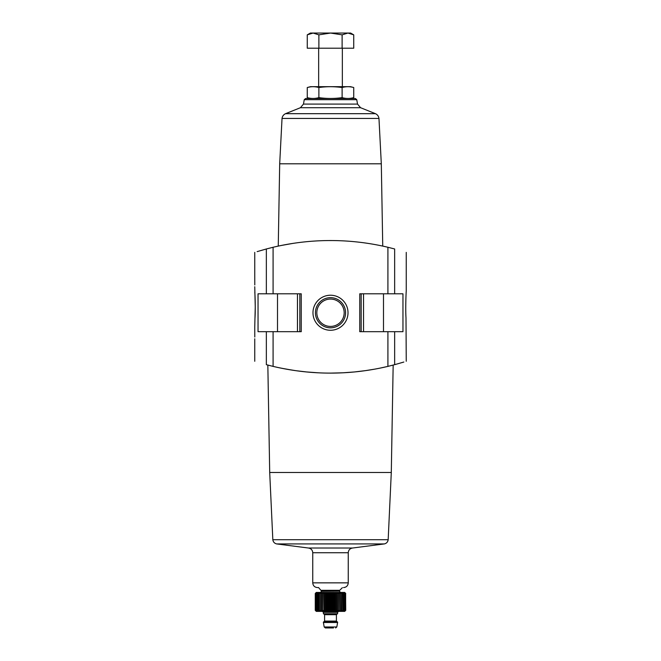 <?xml version="1.0" encoding="UTF-8"?>
<svg xmlns="http://www.w3.org/2000/svg" width="661" height="661" viewBox="0 0 661 661"><rect width="100%" height="100%" fill="white"/><g stroke="black" fill="none" stroke-linecap="round" stroke-linejoin="round"><path stroke-width="0.99" d="M254.782 337.027L254.749 326.947L254.782 337.027M254.782 284.941L254.749 274.869L254.782 284.941M254.749 326.947L255.253 306.828L254.749 286.709M254.807 292.269C255.163 295.938 255.485 310.736 254.989 318.057M258.038 293.806L258.038 331.682L301.251 331.682L301.251 293.806L258.038 293.806M257.162 251.618L266.35 248.974C250.899 253.452 250.899 253.452 266.35 248.974L266.35 293.806M266.35 331.682L266.35 364.682C250.899 360.204 250.899 360.204 266.35 364.682C250.899 360.204 250.899 360.204 266.35 364.682L273.084 366.384A248.329 248.329 0 0 0 387.916 366.384L394.65 364.682C410.101 360.204 410.101 360.204 394.65 364.682L403.838 362.038M406.251 252.378L406.251 291.253C406.143 290.782 405.367 308.745 405.994 317.668L406.251 361.278M394.65 331.682L359.749 331.682L359.749 293.806L402.962 293.806L402.962 331.682L394.65 331.682L394.65 364.682M394.65 293.806L394.65 248.974C410.101 253.452 410.101 253.452 394.65 248.974C410.101 253.452 410.101 253.452 394.65 248.974L387.916 247.272L387.916 293.806M393.163 365.07L391.295 472.483L269.705 472.483L267.837 365.07L270.134 365.665L268.085 365.136M278.57 367.623L286.353 369.16M295.872 370.689L306.671 371.961M330.715 373.11L342.943 372.796M354.726 371.928L365.483 370.631M380.414 368.045L387.594 366.458M390.866 365.665L393.088 365.095M374.638 369.16L365.178 370.681M354.321 371.969L342.588 372.821M318.057 372.796L306.324 371.928M295.5 370.631L286.048 369.102M281.346 368.202L292.625 370.21M387.916 247.272A248.329 248.329 0 0 0 273.084 247.272L266.35 248.974M284.189 244.9L281.032 245.52M279.339 245.867L285.858 244.587M281.322 245.462L292.625 243.446M375.473 113.684L285.527 113.684L300.433 107.71L360.567 107.71L375.473 113.684C377.472 114.65 378.637 116.229 378.968 118.435L381.306 163.796L279.694 163.796L278.256 246.099M312.975 312.744A17.525 17.525 0 0 1 339.258 297.574A17.525 17.525 0 0 1 339.258 327.922A17.525 17.525 0 0 1 312.975 312.744M305.655 98.506L304.25 99.679L356.75 99.679L355.345 98.506L305.655 98.506L310.496 98.506L307.266 97.638L307.266 87.533C311.141 86.434 315.008 86.434 318.883 87.533C326.526 86.434 334.276 86.434 342.117 87.533C345.992 86.434 349.859 86.434 353.734 87.533L353.734 97.638C349.859 98.737 345.992 98.737 342.117 97.638C334.474 98.737 326.724 98.737 318.883 97.638C315.008 98.737 311.141 98.737 307.266 97.638M304.25 99.679L303.473 104.083L300.433 107.71M285.527 113.684C283.528 114.65 282.354 116.229 282.032 118.435L279.694 163.796M391.295 472.483L388.172 539.707L272.828 539.707L269.705 472.483M272.828 539.707C273.175 541.97 274.455 543.375 276.678 543.929L308.348 548.01C311.042 548.44 312.513 550.01 312.744 552.728L312.744 582.853C313.025 585.729 314.603 587.307 317.478 587.588L318.66 587.588M315.421 312.744A15.079 15.079 0 0 1 338.044 299.689A15.079 15.079 0 0 1 338.044 325.807A15.079 15.079 0 0 1 315.421 312.744M316.826 312.744A13.674 13.674 0 0 1 337.341 300.904A13.674 13.674 0 0 1 337.341 324.592A13.674 13.674 0 0 1 316.826 312.744M351.412 98.159L350.504 98.506M342.117 97.638L342.117 87.533M318.883 97.638L318.883 87.533M309.588 87.021L307.266 87.533L310.496 86.665L350.504 86.665L353.734 87.533M318.883 48.203L353.734 48.203L353.734 34.851L347.926 33.05L342.117 34.851L330.5 33.05L318.883 34.851L313.074 33.05L307.266 34.851L313.074 33.05L310.381 33.05L307.266 34.851L307.266 48.203L318.883 48.203L318.883 34.851M342.117 48.203L342.117 34.851M353.734 34.851L350.619 33.05L313.074 33.05M345.571 593.305L345.728 610.351L344.703 611.375L316.297 611.375L315.272 610.351L316.082 611.144L315.355 610.351L316.239 611.144L315.603 610.351L316.553 611.144L316.016 610.351L317.024 611.144L316.586 610.351L317.635 611.144L317.313 610.351L318.387 611.144L318.181 610.351L319.28 611.144L319.18 610.351L320.288 611.144L320.312 610.351L321.411 611.144L321.552 610.351L322.634 611.144L322.882 593.462L323.948 592.677L322.882 593.462L322.634 592.677L321.552 593.462L321.411 592.677L320.312 593.462L320.288 592.677L319.18 593.462L319.28 592.677L318.181 593.462L318.387 592.677L317.313 593.462L317.635 592.677L316.586 593.462L317.024 592.677L316.016 593.462L316.553 592.677L315.603 593.462L316.239 592.677L315.355 593.462L316.082 592.677L315.272 593.462L316.297 592.438L344.703 592.438L345.728 593.462L344.918 592.677L345.645 593.462L344.761 592.677L345.397 593.462L344.447 592.677L344.984 593.462L343.976 592.677L344.414 593.462L343.365 592.677L343.687 593.462L342.613 592.677L342.819 593.462L341.72 592.677L341.82 593.462L340.712 592.677L340.688 593.462L339.589 592.677L339.448 593.462L338.366 592.677L338.118 593.462L337.052 592.677L336.697 593.462L335.672 592.677L335.21 593.462L334.235 592.677L333.665 593.462L332.756 592.677L332.095 593.462L331.252 592.677L330.5 593.462L329.748 592.677L328.905 593.462L328.244 592.677L327.335 593.462L326.765 592.677L325.79 593.462L325.328 592.677L324.303 593.462L323.948 592.677L323.948 611.144L324.303 610.351L325.328 611.144L325.79 610.351L326.765 611.144L327.335 610.351L328.244 611.144L328.905 610.351L329.748 611.144L330.5 610.351L331.252 611.144L332.095 610.351L332.756 611.144L333.665 610.351L334.235 611.144L335.21 610.351L335.672 611.144L336.697 610.351L335.672 611.144L335.672 592.677L336.697 593.462L336.697 610.351L337.052 611.144L338.118 610.351L337.052 611.144L337.052 592.677L338.118 593.462L338.118 610.351L338.366 611.144L339.448 610.351L338.366 611.144L338.366 592.677L339.448 593.462L339.589 611.144L341.82 610.351L340.712 611.144L340.712 592.677M343.365 592.677L344.414 593.462L344.414 610.351L343.976 611.144L344.984 610.351L344.447 611.144L345.645 610.351L344.918 611.144M334.235 611.144L334.235 592.677L335.21 593.462L335.21 610.351M341.82 593.462L341.72 611.144L342.819 610.351L342.613 611.144L343.687 610.351L343.365 611.144L344.414 610.351M322.882 610.351L323.948 611.144M321.279 590.323L339.721 590.323L339.374 591.157L321.626 591.157L318.66 587.703M321.626 591.157L320.436 592.438M338.548 611.375L337.606 612.326L323.394 612.326L322.452 611.375M337.606 612.326L337.606 613.747L323.394 613.747L323.394 612.326M337.366 613.747L336.416 614.697L324.584 614.697L323.634 613.747M324.584 614.697L324.584 621.084L323.634 622.034M337.606 622.034L323.394 622.034L323.394 622.505L337.606 622.505L337.606 622.034M337.606 622.505L336.813 626.975L324.187 626.975L323.394 622.505M324.187 626.975L325.352 627.95L333.458 627.95M329.748 611.144L329.748 592.677M330.5 610.351L330.5 593.462M328.905 610.351L328.905 593.462M328.244 611.144L328.244 592.677M327.335 610.351L327.335 593.462M326.765 611.144L326.765 592.677M325.79 610.351L325.79 593.462M325.328 611.144L325.328 592.677M324.303 610.351L324.303 593.462M322.634 611.144L322.634 592.677M321.552 610.351L321.552 593.462M321.411 611.144L321.411 592.677M320.312 610.351L320.312 593.462M320.288 611.144L320.288 592.677M319.18 610.351L319.18 593.462M318.181 610.351L318.181 593.462M317.313 610.351L317.313 593.462M316.586 610.351L316.586 593.462M316.016 610.351L316.016 593.462M315.603 610.351L315.603 593.462M315.355 610.351L315.355 593.462M315.272 610.351L315.272 593.462M345.645 610.351L345.645 593.462M345.397 610.351L345.397 593.462M344.984 610.351L344.984 593.462M343.687 610.351L343.687 593.462M342.819 610.351L342.819 593.462M340.688 610.351L340.688 593.462M339.589 611.144L339.589 592.677M333.665 610.351L333.665 593.462M332.756 611.144L332.756 592.677M332.095 610.351L332.095 593.462M331.252 611.144L331.252 592.677M273.084 331.682L273.084 366.384M387.916 331.682L387.916 366.384M273.084 247.272L273.084 293.806M356.75 99.679L357.527 104.083L303.473 104.083M378.968 118.435L282.032 118.435M388.172 539.707C387.825 541.97 386.545 543.375 384.322 543.929L276.678 543.929M384.322 543.929L352.652 548.01L308.348 548.01M352.652 548.01C349.958 548.44 348.487 550.01 348.256 552.728L312.744 552.728M348.256 552.728L348.256 582.853L312.744 582.853M383.496 293.806L383.496 331.682M361.162 293.806L361.162 331.682M363.533 293.806L363.533 331.682M277.504 293.806L277.504 331.682M299.838 293.806L299.838 331.682M297.467 293.806L297.467 331.682M339.374 591.157L321.626 591.256M336.416 614.697L336.416 621.084L324.584 621.084M254.749 252.378L254.749 274.869M254.749 338.787L254.749 361.278M381.306 163.796L382.744 246.099M360.567 107.71L357.527 104.083M348.256 582.853C347.975 585.729 346.397 587.307 343.522 587.588M318.66 48.203L318.66 86.665M342.34 48.203L342.34 86.665M339.721 590.323L342.34 587.703M339.374 591.256L340.564 592.438M336.416 621.084L337.366 622.034M336.813 626.975L335.648 627.95"/></g></svg>
